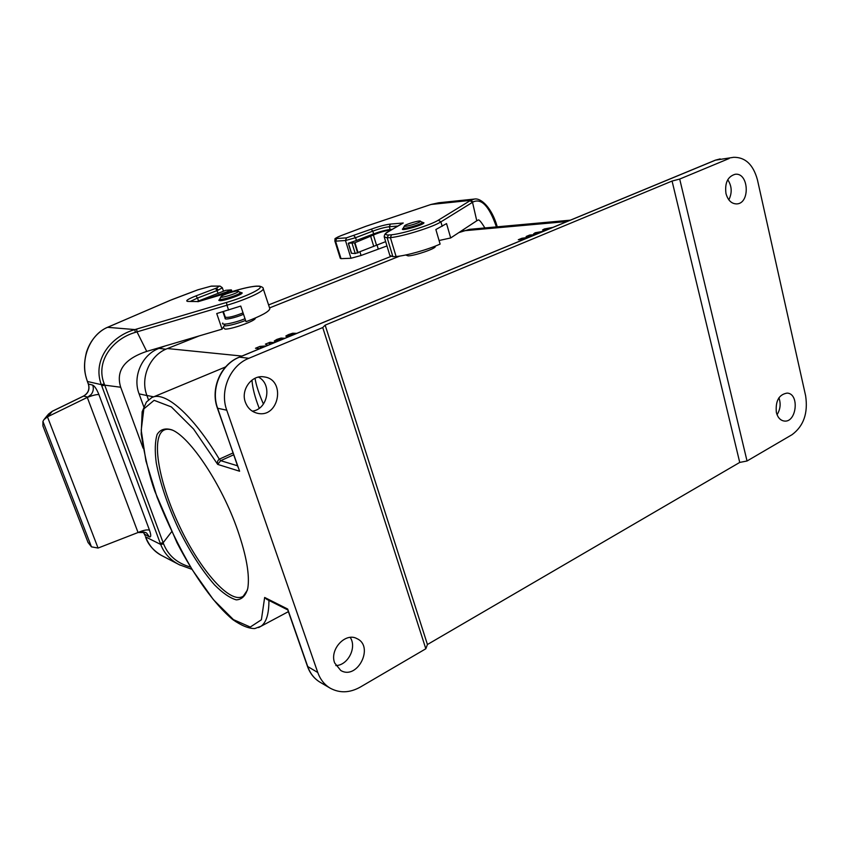<?xml version="1.0" encoding="UTF-8"?>
<svg xmlns="http://www.w3.org/2000/svg" width="849" height="849" viewBox="0 0 849 849"><rect width="100%" height="100%" fill="white"/><g stroke="black" fill="none" stroke-linecap="round" stroke-linejoin="round"><path stroke-width="1.27" d="M148.479 399.794L146.909 395.464C139.979 377.614 149.965 355.009 167.433 348.546L199.197 335.907M269.579 307.9L399.847 256.058M458.853 232.584L469.444 229.347L570.305 220.178M405.726 254.987L408.157 255.899C415.172 255.687 436.046 248.492 435.261 246.571L435.208 246.412M223.181 327.374L224.953 329.072C230.525 329.667 254.031 321.506 255.252 318.566L255.369 318.004M747.035 460.996L739.734 462.429L672.068 181.049L679.699 179.065L747.035 460.996L792.064 434.677C803.663 426.039 808.184 413.081 805.627 395.804L757.435 179.839C753.265 164.653 745.337 157.139 733.653 157.309L715.686 160.079L239.46 357.153L248.874 358.289L322.737 327.555L325.156 325.146L427.44 644.508L425.827 648.774L322.737 327.555M259.21 408.284C254.923 397.311 252.514 387.919 251.962 380.119M672.068 181.049L325.156 325.146M739.734 462.429L427.44 644.508M679.699 179.065L729.132 158.508M248.874 358.289C230.228 365.494 219.445 390.54 226.757 410.205L217.641 408.252L237.943 467.035M233.666 454.788L220.708 460.678L217.684 464.392C217.026 462.312 217.556 460.572 219.286 459.171L233.029 452.942M268.549 600.222L264.655 597.463L266.735 599.309M287.938 610.357L307.476 666.38L317.781 672.514L226.757 410.205M237.678 530.317C221.929 484.694 190.049 436.948 171.901 429.87C165.279 427.811 160.355 429.329 157.139 434.412C155.006 441.342 154.709 450.819 156.248 462.843C160.026 482.826 167.327 504.571 178.163 528.067C189.592 551.234 201.722 570.167 214.542 584.876C222.671 593.037 229.92 598.036 236.277 599.861C241.859 599.617 245.701 595.765 247.802 588.293C249.85 575.208 246.475 555.883 237.678 530.317M317.781 672.514C320.275 679.487 324.424 684.708 330.219 688.189C339.706 693.304 349.703 692.954 360.199 687.138L425.827 648.774M725.969 193.498C724.653 182.917 727.72 176.507 735.149 174.278C748.818 172.241 750.431 203.58 736.72 203.919C731.498 203.845 727.922 200.375 725.969 193.498M776.347 412.412C775.349 400.908 778.957 394.467 787.172 393.087C799.832 393.639 796.574 423.142 784.094 421.019C780.273 420.351 777.695 417.485 776.347 412.412M245.34 402.139C240.554 389.691 251.92 374.536 264.081 376.903C286.219 379.365 279.141 418.578 257.491 413.283C251.654 411.871 247.611 408.157 245.34 402.139M334.655 662.942C329.316 649.474 345.511 632.049 356.962 638.639C374.547 646.418 357.365 680.474 340.757 670.477L334.655 662.942M217.386 408.114L239.609 471.227L217.684 464.392L193.583 429.053L171.339 406.904L154.115 400.325L143.842 408.9L141.21 430.241L145.911 460.911L156.991 497.026C167.094 522.57 178.937 546.947 192.521 570.157L213.375 599.638L233.433 619.632L250.264 627.05L261.386 619.781L264.655 597.463L287.673 609.041L307.805 666.783C310.288 673.66 314.395 678.829 320.137 682.267C314.236 678.722 310.023 673.448 307.508 666.476M258.457 377.105C272.497 384.098 267.913 409.409 252.28 411.149M727.752 179.712C731.923 186.101 732.284 192.819 728.835 199.855M778.926 397.778C780.995 403.71 780.369 409.345 777.058 414.705M350.202 637.408C357.132 647.341 347.941 665.478 335.833 665.552M224.677 367.32L225.728 366.779M255.018 378.272C256.196 385.372 258.998 393.957 263.434 404.06M247.441 590.044L243.26 596.189C230.482 604.828 200.597 570.655 179.977 527.155C159.134 483.771 150.496 437.447 163.793 430.188C166.192 428.915 169.142 428.936 172.676 430.231M420.499 221.271L420.425 221.143C419.608 220.135 405.323 224.359 404.506 225.845C402.649 227.903 420.881 222.693 420.499 221.271M238.251 291.557L238.219 291.165C237.083 290.082 221.844 294.943 220.995 296.662C219.074 298.922 237.094 293.595 238.251 291.557M143.768 406.703L139.077 393.851C132.327 376.542 142.027 354.638 159.018 348.377L165.035 345.989M268.592 304.929L390.964 256.419M205.617 299.421L230.281 290.602L231.098 289.88L225.728 290.316L197.159 301.533M198.528 300.992L197.509 298.052L218.299 290.093L216.453 288.087L195.928 295.908C187.809 299.135 185.082 300.971 187.756 301.416L198.433 301.575M44.456 419.003L47.682 415.034L52.351 411.277L83.648 396.058C88.285 393.289 89.888 389.33 88.466 384.183L87.521 381.668C79.084 360.188 89.962 334.198 107.95 327.162L169.715 300.535L197.987 289.785L210.913 286.209L220.061 286.102L222.3 287.694M197.976 301.713L234.26 290.942C243.472 288.236 250.635 286.675 255.772 286.262L258.457 286.262C266.437 286.697 248.067 296.163 226.492 302.446L134.927 329.582C111.644 335.896 91.989 359.764 101.307 384.65L160.281 543.328L163.178 542.713L171.583 531.803M143.078 448.113L120.696 387.24C115.655 370.843 124.336 358.894 146.728 351.401L136.997 331.874L135.235 332.415C112.811 338.836 95.152 361.515 104.257 383.95L104.724 385.159L120.696 387.24M138.122 532.482L140.234 531.973C142.77 531.612 146.527 532.535 146.803 533.299L149.413 536.876C151.143 537.343 151.164 535.093 149.477 530.147C147.068 529.458 143.258 530.254 138.037 532.514L98.07 548.051L47.459 416.838L87.288 397.417L138.037 532.514L145.487 532.493M219.689 299.294L218.777 300.313L219.785 300.684C224.221 301.034 242.973 294.444 242.145 292.852L240.766 292.47M52.256 411.266L83.52 396.069L87.871 397.12L91.161 394.509C93.337 391.622 93.857 388.492 92.732 385.117L88.392 383.992M149.477 530.147L98.909 394.583C96.744 389.235 94.685 386.083 92.732 385.128M98.909 394.583C96.616 394.371 92.743 395.316 87.288 397.417L87.871 397.12M269.727 308.367L269.833 308.686C269.207 311.615 261.269 315.945 246.008 321.686L240.755 306.065L216.728 313.546L222.067 329.157L225.208 324.127M222.067 329.157L146.728 351.401M135.235 332.415L134.927 329.582L107.59 327.321M210.913 286.209L211.624 286.081M255.772 286.262L256.472 286.124M258.457 286.262L259.412 286.155M136.657 329.072L136.997 331.874L226.959 305.226L228.593 310.034M101.753 385.86L104.724 385.159L163.581 543.869C168.208 555.575 177.176 563.301 190.494 567.047M98.06 548.04L91.469 546.862L88.041 542.447M47.459 416.838L43.893 419.693L42.928 421.433L42.896 425.911L88.147 542.723M48.117 416.498L52.182 411.351M145.508 536.78C147.747 544.06 152.958 550.216 161.119 555.246C154.104 551.479 148.936 545.366 145.625 536.897L160.705 544.453C164.165 553.346 170.362 560.096 179.277 564.712L180.243 565.211M145.105 535.496L143.141 531.92M392.217 229.347L390.158 229.506C385.711 230.026 380.203 231.49 373.645 233.889L356.431 240.479L355.572 237.699L372.807 231.119C379.376 228.721 384.873 227.256 389.32 226.725L397.884 226.046M403.222 228.296L402.373 229.145C401.81 231.257 424.479 224.571 423.938 222.778L422.728 222.438M391.177 229.952L390.36 230.015C384.809 230.811 379.163 232.488 373.411 235.035L354.511 242.878L348.292 243.238L356.431 240.479M386.964 245.945L361.058 255.485L350.987 258.266L345.479 240.522L346.498 237.858L336.735 238.527C335.355 238.272 336.82 237.296 341.149 235.608L365.887 226.301L431.122 204.429L438.721 202.773L474.421 199.059L470.633 200.364L438.317 220.178C431.037 224.932 403.095 233.677 391.516 234.802L388.428 235.014C384.788 234.94 384.82 233.804 388.513 231.597L403.243 223.011L390.413 224.072C385.234 224.709 378.813 226.418 371.172 229.198L346.498 237.858M388.513 231.597L387.993 231.809C385.52 232.902 384.268 234.589 384.226 236.882L387.197 237.837L392.875 256.653L396.09 256.525L390.402 237.635L391.516 234.802M392.875 256.653L389.861 255.507L384.31 237.168M340.905 235.693L341.011 235.64C331.842 239.789 336.077 238.208 334.803 240.84L335.546 241.158L341.022 258.648L350.987 258.266M341.022 258.648L340.258 258.276L334.835 240.925M439.071 240.511L450.692 237.953L446.542 223.595L435.866 229.527L440.111 244.077C428.321 249.5 406.13 255.761 396.09 256.525M496.368 226.906L496.219 226.354C489.141 206.158 481.436 198.029 473.095 201.956L472.522 202.306L476.777 220.782L450.692 237.953M476.777 220.782L478.518 219.87C479.526 219.997 481.659 222.682 484.896 227.946M431.005 204.471L470.633 200.364L473.095 201.956M438.721 202.773L430.379 204.683M353.948 235.757L355.572 237.699L345.479 240.522L335.546 241.158L336.735 238.527M402.585 223.319L403.243 223.011M442.191 226.322L440.896 221.876C433.086 227.033 402.819 236.489 390.402 237.635L387.197 237.837L388.428 235.014M438.317 220.178L440.896 221.876L472.522 202.306L470.07 200.714M385.669 241.636L355.232 253.543L351.401 253.267L348.302 243.26M550.226 228.487L547.647 228.37L543.944 230.302L542.543 229.994L544.347 228.975L552.975 227.352M540.113 232.668L538.202 232.244L534.594 234.037L533.565 233.889L535.167 232.764L543.572 231.246M530.264 236.754L526.125 236.521L529.68 235.046L535.358 234.642M533.151 235.555L529.935 235.789L532.323 235.895M526.996 238.102L522.963 238.665L526.168 238.442M523.939 239.365L518.304 239.747L521.87 238.272L529.065 237.242M293.298 334.803L293.096 333.986L291.663 334.145L286.421 336.766L285.869 335.992L288.533 334.591L292.672 333.233L296.779 333.36M280.467 340.109L279.756 339.971L281.21 339.229L279.735 339.048L274.736 341.447L274.227 341.011L276.901 339.388L281.072 338.061L284.85 338.305M267.955 345.299L265.397 344.153L269.908 342.296L274.429 342.614M271.616 343.781L269.069 343.59L270.566 344.216M263.795 347.018L260.208 347.252L262.734 347.453M259.9 348.621L255.475 348.26L260.006 346.381L266.427 345.925M167.433 348.546L241.944 356.06M567.079 221.515L463.236 230.832M268.921 600.413C268.963 613.785 266.363 622.381 261.11 626.201L258.616 627.57M288.384 611.651L261.11 626.201L254.817 628.547C248.853 628.631 241.562 625.692 232.955 619.738C214.882 604.859 194.442 576.28 177.017 542.819L154.826 491.306C149.382 476.098 144.839 457.006 141.199 434.03L142.144 411.786L146.41 402.044L151.663 397.661C164.366 390.328 192.49 414.238 219.286 459.171L220.708 460.678L237.508 465.783M733.653 157.309L715.272 160.196L239.248 357.174M239.46 357.153C221.037 364.242 210.403 388.884 217.641 408.252L217.365 408.061C210.202 388.768 220.719 364.359 239.195 357.196L239.46 357.153M153.669 396.833L146.909 395.464M404.432 225.972L403.466 227.744C401.248 230.217 422.908 224.03 422.441 222.321L422.25 222.12M224.051 325.974C229.188 325.814 236.362 323.957 245.584 320.434M222.778 323.034C220.475 325.783 234.547 323.076 245.011 318.715M225.293 317.218L225.272 318.195C223.383 320.423 235.863 317.738 243.504 314.257M223.383 311.583L225.261 317.112C227.797 317.993 233.719 316.581 243.047 312.878M220.931 296.789L219.923 298.731C217.631 301.437 239.036 295.112 240.384 292.682L240.278 292.173M165.873 349.215L159.018 348.377M460.275 232.01L459.649 232.053M146.951 395.57L139.077 393.851M230.281 290.602L230.737 291.96M230.652 290.432L231.13 291.854M187.756 301.416L198.401 301.565M218.299 290.093L222.321 287.758L223.393 290.92M219.36 286.219L216.453 288.087M215.678 288.395L218.257 293.436M195.928 295.908L197.509 298.052L190.494 301.331M222.884 311.732L225.176 318.386M226.492 302.446L226.959 305.226C245.892 299.686 264.092 291.324 263.232 288.734L263.148 288.448M87.458 381.498L101.307 384.65L104.257 383.95M149.403 536.865L144.638 534.244M163.581 543.869L160.705 544.453L160.281 543.328M42.928 421.433L91.469 546.862M87.415 381.615L88.36 384.109C89.771 389.309 88.158 393.299 83.52 396.069L83.457 396.154M373.645 233.889L372.807 231.119L371.172 229.198M390.158 229.506L389.32 226.725L390.413 224.072M361.058 255.485L360.029 252.164M378.187 248.789L376.967 244.788M430.305 204.694L365.823 226.301L341.149 235.608M496.219 226.354L496.973 225.855M373.762 246.443L370.705 236.415M376.457 245.043L373.411 235.035M358.076 252.843L354.956 242.729M357.641 252.991L354.511 242.878M355.232 253.543L352.112 243.44M351.56 253.331L348.451 243.302M225.579 366.948L153.085 397.077M287.153 609.603L266.713 599.298M330.219 688.189L320.137 682.267M715.357 160.164L720.175 158.901M164.95 429.69L163.793 430.188M403.169 229.485L403.392 227.893M420.425 221.143L423.418 223.393M241.615 293.574L238.219 291.165M219.668 300.684L219.849 298.88M461.453 230.875L463.49 230.737M231.427 289.944L231.989 291.589M91.161 394.509L87.426 397.343M259.401 286.134C262.224 286.866 263.508 287.726 263.232 288.734L269.833 308.686M87.415 381.594C84.794 373.38 82.926 366.757 86.481 352.144C91.554 336.437 102.644 329.168 107.738 327.215M107.77 327.205L108.481 326.897M108.513 326.886L172.177 299.527L197.87 289.806L211.401 286.092M211.581 286.081L220.061 286.092M198.231 301.618L234.303 290.91C243.621 288.161 250.964 286.569 256.345 286.124M256.483 286.124L259.189 286.124M48.372 414.185L52.235 411.277M179.235 564.702L161.183 555.278M179.277 564.712L191.863 569.297M143.11 531.92L144.617 534.403M144.627 534.424L145.083 535.634M402.585 223.308L388.099 231.745M474.432 199.059C481.277 197.711 491.826 208.175 496.983 225.887L497.238 226.821"/></g></svg>
